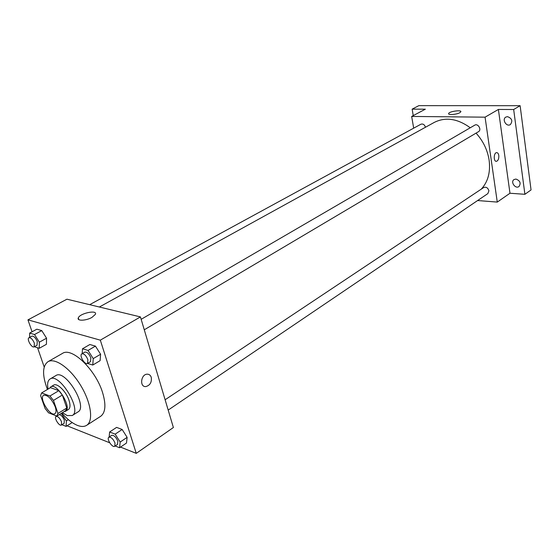 <?xml version="1.0" encoding="UTF-8"?>
<svg xmlns="http://www.w3.org/2000/svg" width="559" height="559" viewBox="0 0 559 559"><rect width="100%" height="100%" fill="white"/><g stroke="black" fill="none" stroke-linecap="round" stroke-linejoin="round"><path stroke-width="0.84" d="M55.215 406.77C56.375 410.348 56.263 412.654 54.88 413.688C50.296 417.084 38.557 397.763 43.679 395.255C47.725 394.836 51.575 398.679 55.215 406.77M49.926 396.01L41.604 392.935L40.597 395.632L45.104 408.482L48.556 412.828L56.885 416.085L57.968 413.464L53.461 400.426L49.926 396.01L58.828 390.657L50.464 387.66L41.604 392.935M57.968 413.464L66.773 408.014L65.662 410.641L56.885 416.085M66.773 408.014L62.342 395.038L53.461 400.426M58.828 390.657L62.342 395.038M63.964 411.69L65.55 411.291C72.404 407.937 56.857 382.356 50.722 386.891L49.611 388.17M50.722 386.891L53.65 385.151C57.109 382.601 66.214 391.524 69.002 400.307C70.497 405.044 70.308 408.105 68.443 409.495L65.55 411.291M62.426 412.647L67.192 415.561L72.244 415.526C82.536 410.474 59.268 372.189 50.051 379.002C47.732 380.553 47.075 383.907 48.088 389.078M72.244 415.526L77.974 411.92C88.336 406.826 65.186 368.723 55.886 375.571L50.051 379.002M61.776 413.052C67.164 419.208 72.384 423.331 77.442 425.399C81.174 426.845 84.234 426.824 86.631 425.336C93.674 421.074 91.124 402.515 80.657 385.403C70.294 368.234 54.992 357.425 47.962 361.708C42.316 366.026 42.142 375.278 47.438 389.462M47.962 361.708L62.419 353.435C71.699 346.706 95.68 369.66 102.583 392.607C106.203 404.737 105.553 412.64 100.634 416.322L86.631 425.336M34.344 346.713L39.256 348.299L46.418 344.302L46.558 338.202L41.75 330.6L36.866 329.188L29.655 333.094L29.627 337.384M120.527 447.095L136.263 453.356L100.327 340.158L27.95 319.867L32.059 331.794M37.565 347.768L44.203 367.025M67.066 425.804L109.697 442.777M115.161 445.977L119.57 447.745L126.488 443.035L127.124 437.355L122.142 429.48L116.586 427.39L109.62 432.002L109.152 437.033M87.567 363.413L92.78 365.041L100.103 360.667L100.599 354.252L95.442 346.126L89.866 344.512L82.487 348.781L82.201 353.63M27.95 319.867L66.947 299.198L140.435 316.911L173.381 427.523L136.263 453.356M140.435 316.911L100.327 340.158M91.956 317.4C86.072 320.845 76.59 321.159 78.295 317.889C79.895 313.208 97.727 309.518 95.379 314.354L91.956 317.4M151.265 377.353C151.88 382.3 150.064 385.375 145.836 386.569C139.422 387.233 140.819 374.244 147.171 374.181C149.169 374.167 150.532 375.229 151.265 377.353C151.873 382.3 150.064 385.375 145.836 386.569C139.415 387.233 140.812 374.244 147.171 374.181C149.169 374.167 150.532 375.229 151.265 377.353M476.051 133.126C483.186 141.036 487.546 150.078 489.132 160.23C490.606 172.235 487.972 181.878 481.25 189.166M99.348 307.01L434.294 122.393C445.558 116.782 457.548 118.571 470.259 127.766M144.271 329.796L478.504 131.672C481.949 129.849 477.994 123.05 474.724 125.174L141.148 319.322M165.108 399.762L483.703 187.531C486.169 186.685 487.909 187.775 488.915 190.794L487.86 193.596L168.182 410.075M89.678 304.676L420.927 124.217C423.023 123.595 424.547 124.601 425.497 127.242M477.603 200.541L497.272 202.085L485.072 117.166L411.669 116.44L413.681 128.165M513.672 109.508L520.122 105.693L531.05 189.927L524.901 194.301L513.672 109.508L498.39 109.452L485.072 117.166M497.272 202.085L509.976 193.246L524.901 194.301M520.122 105.693L418.845 105.644L412.137 109.145L413.241 115.608M411.669 116.44L425.35 109.194L412.137 109.145M459.847 112.687C456.717 114.567 447.759 115.224 448.646 113.519C449.087 111.423 461.825 109.62 460.826 111.8L459.847 112.687M509.976 193.246L498.39 109.452M498.803 155.521C498.977 158.7 498.195 160.636 496.455 161.32C493.436 161.9 493.562 152.782 496.581 152.628C497.72 152.621 498.46 153.585 498.803 155.521C498.977 158.7 498.195 160.636 496.455 161.32C493.429 161.9 493.562 152.782 496.581 152.628C497.72 152.621 498.46 153.585 498.803 155.521M515.929 179.055C520.149 180.697 521.17 183.191 518.976 186.545C515.412 189.256 510.199 181.913 514.014 179.558L515.929 179.055M507.502 116.649C511.981 118.347 512.931 121.003 510.346 124.594C506.426 127.214 501.689 119.319 505.839 117.083L507.502 116.649M92.78 365.041L93.227 358.612L88.049 350.43L82.487 348.781M81.831 353.847L84.807 352.114C87.036 351.807 89.056 353.728 90.851 357.893L90.481 361.687L87.525 363.441C84.87 365.313 78.903 355.251 81.831 353.847C84.06 353.54 86.079 355.475 87.882 359.64L87.525 363.441M100.103 360.667L100.599 354.252L93.227 358.612M100.599 354.252L95.442 346.126L88.049 350.43M95.442 346.126L89.866 344.512M39.256 348.299L39.354 342.185L34.518 334.541L29.655 333.094M28.984 337.741L31.884 336.155C33.806 335.952 35.601 337.755 37.271 341.556L37.041 345.217L34.148 346.818C31.8 348.404 26.378 338.887 28.984 337.741C30.899 337.538 32.695 339.348 34.372 343.156L34.148 346.818M46.418 344.302L46.558 338.202L39.354 342.185M46.558 338.202L41.75 330.6L34.518 334.541M41.75 330.6L36.866 329.188M119.57 447.745L120.171 442.057L115.168 434.14L109.62 432.002M108.872 437.222L111.674 435.356C113.903 435.035 115.951 436.963 117.809 441.128L117.544 444.37L114.749 446.264C112.387 448.157 106.231 438.682 108.872 437.222C111.094 436.914 113.142 438.843 115.007 443.021L114.749 446.264M126.488 443.035L127.124 437.355L120.171 442.057M127.124 437.355L122.142 429.48L115.168 434.14M122.142 429.48L116.586 427.39M61.895 424.707L66.13 426.398L66.381 420.941L61.273 413.36M59.282 414.596C61.224 414.995 62.894 416.832 64.299 420.123L64.138 423.296L61.399 425.022C59.282 426.629 53.713 417.636 56.089 416.441C58.01 416.231 59.827 418.034 61.553 421.849L61.399 425.022M72.181 422.562L66.13 426.398M68.401 419.669L66.381 420.941M78.861 319.643L78.295 317.889M448.709 113.924L448.646 113.519M56.745 416.029L56.089 416.441"/></g></svg>
